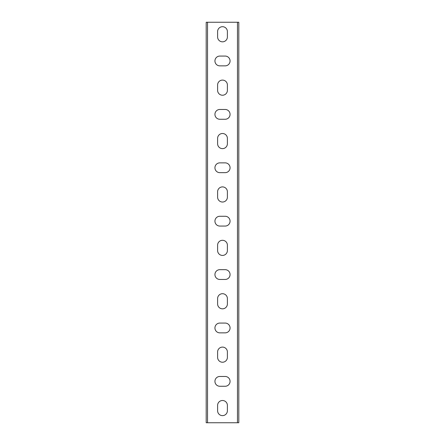 <?xml version="1.0" encoding="UTF-8"?>
<svg xmlns="http://www.w3.org/2000/svg" width="445" height="445" viewBox="0 0 445 445"><rect width="100%" height="100%" fill="white"/><g stroke="black" fill="none" stroke-linecap="round" stroke-linejoin="round"><path stroke-width="0.67" d="M207.531 422.75L206.196 422.75L206.196 22.25L237.469 22.25L237.469 422.75L207.531 422.75L207.531 22.25M237.469 22.25L238.804 22.25L238.804 422.75L237.469 422.75M217.605 31.595A4.895 4.895 0 0 1 222.5 26.7A4.895 4.895 0 0 1 227.395 31.595L227.395 36.935A4.895 4.895 0 0 1 222.5 41.83A4.895 4.895 0 0 1 217.605 36.935L217.605 31.595M217.605 84.995A4.895 4.895 0 0 1 222.5 80.1A4.895 4.895 0 0 1 227.395 84.995L227.395 90.335A4.895 4.895 0 0 1 222.5 95.23A4.895 4.895 0 0 1 217.605 90.335L217.605 84.995M217.605 138.395A4.895 4.895 0 0 1 222.5 133.5A4.895 4.895 0 0 1 227.395 138.395L227.395 143.735A4.895 4.895 0 0 1 222.5 148.63A4.895 4.895 0 0 1 217.605 143.735L217.605 138.395M217.605 191.795A4.895 4.895 0 0 1 222.5 186.9A4.895 4.895 0 0 1 227.395 191.795L227.395 197.135A4.895 4.895 0 0 1 222.5 202.03A4.895 4.895 0 0 1 217.605 197.135L217.605 191.795M217.605 245.195A4.895 4.895 0 0 1 222.5 240.3A4.895 4.895 0 0 1 227.395 245.195L227.395 250.535A4.895 4.895 0 0 1 222.5 255.43A4.895 4.895 0 0 1 217.605 250.535L217.605 245.195M217.605 298.595A4.895 4.895 0 0 1 222.5 293.7A4.895 4.895 0 0 1 227.395 298.595L227.395 303.935A4.895 4.895 0 0 1 222.5 308.83A4.895 4.895 0 0 1 217.605 303.935L217.605 298.595M217.605 351.995A4.895 4.895 0 0 1 222.5 347.1A4.895 4.895 0 0 1 227.395 351.995L227.395 357.335A4.895 4.895 0 0 1 222.5 362.23A4.895 4.895 0 0 1 217.605 357.335L217.605 351.995M217.605 405.395A4.895 4.895 0 0 1 222.5 400.5A4.895 4.895 0 0 1 227.395 405.395L227.395 410.735A4.895 4.895 0 0 1 222.5 415.63A4.895 4.895 0 0 1 217.605 410.735L217.605 405.395M225.17 376.47A4.895 4.895 0 0 1 230.065 381.365A4.895 4.895 0 0 1 225.17 386.26L219.83 386.26A4.895 4.895 0 0 1 214.935 381.365A4.895 4.895 0 0 1 219.83 376.47L225.17 376.47M225.17 323.07A4.895 4.895 0 0 1 230.065 327.965A4.895 4.895 0 0 1 225.17 332.86L219.83 332.86A4.895 4.895 0 0 1 214.935 327.965A4.895 4.895 0 0 1 219.83 323.07L225.17 323.07M225.17 269.67A4.895 4.895 0 0 1 230.065 274.565A4.895 4.895 0 0 1 225.17 279.46L219.83 279.46A4.895 4.895 0 0 1 214.935 274.565A4.895 4.895 0 0 1 219.83 269.67L225.17 269.67M225.17 216.27A4.895 4.895 0 0 1 230.065 221.165A4.895 4.895 0 0 1 225.17 226.06L219.83 226.06A4.895 4.895 0 0 1 214.935 221.165A4.895 4.895 0 0 1 219.83 216.27L225.17 216.27M225.17 162.87A4.895 4.895 0 0 1 230.065 167.765A4.895 4.895 0 0 1 225.17 172.66L219.83 172.66A4.895 4.895 0 0 1 214.935 167.765A4.895 4.895 0 0 1 219.83 162.87L225.17 162.87M225.17 109.47A4.895 4.895 0 0 1 230.065 114.365A4.895 4.895 0 0 1 225.17 119.26L219.83 119.26A4.895 4.895 0 0 1 214.935 114.365A4.895 4.895 0 0 1 219.83 109.47L225.17 109.47M225.17 56.07A4.895 4.895 0 0 1 230.065 60.965A4.895 4.895 0 0 1 225.17 65.86L219.83 65.86A4.895 4.895 0 0 1 214.935 60.965A4.895 4.895 0 0 1 219.83 56.07L225.17 56.07"/></g></svg>
